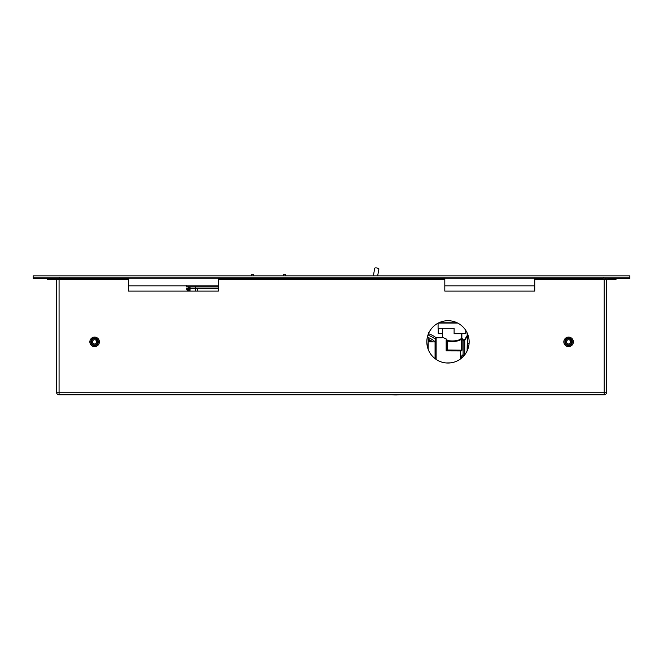 <?xml version="1.0" encoding="UTF-8"?>
<svg xmlns="http://www.w3.org/2000/svg" width="663" height="663" viewBox="0 0 663 663"><rect width="100%" height="100%" fill="white"/><g stroke="black" fill="none" stroke-linecap="round" stroke-linejoin="round"><path stroke-width="0.99" d="M59.595 277.126L59.595 278.394L33.15 278.394L33.15 277.126L629.85 277.126L629.85 275.858L33.15 275.858L33.15 277.126L59.347 277.126A2.329 2.329 0 0 1 59.595 278.187L603.405 278.187L603.405 277.126M540.03 279.662L534.734 279.662L534.734 278.394L540.03 278.394L540.03 279.662L600.123 279.662L600.123 278.394L603.405 278.187A2.329 2.329 0 0 1 603.653 277.126L629.85 277.126L629.85 278.394L603.405 278.187M444.807 285.902L534.635 285.902L444.807 285.902M218.293 291.09L218.293 285.902L128.473 285.902L186.734 285.902M223.688 279.662L218.4 279.662L218.4 278.394L223.688 278.394L223.688 279.662L439.519 279.662L439.519 278.394L444.807 278.394L444.807 291.09L534.635 291.09L534.635 285.902M92.547 339.464A3.174 3.174 0 0 0 92.215 343.94A3.174 3.174 0 0 0 96.69 344.279A3.174 3.174 0 0 0 97.022 339.804A3.174 3.174 0 0 0 92.547 339.464A3.174 3.174 0 0 1 97.246 340.094M97.726 345.481A4.757 4.757 0 0 0 98.232 338.768A4.757 4.757 0 0 0 91.511 338.263A4.757 4.757 0 0 0 91.013 344.975A4.757 4.757 0 0 0 97.726 345.481M97.03 344.677A3.705 3.705 0 0 0 97.428 339.456A3.705 3.705 0 0 0 92.207 339.066A3.705 3.705 0 0 0 91.809 344.288A3.705 3.705 0 0 0 97.03 344.677M567.23 339.008A3.174 3.174 0 0 0 565.73 343.235A3.174 3.174 0 0 0 569.956 344.735A3.174 3.174 0 0 0 571.456 340.509A3.174 3.174 0 0 0 566.252 339.729A3.174 3.174 0 0 0 566.451 344.213M570.644 346.169A4.757 4.757 0 0 0 572.89 339.821A4.757 4.757 0 0 0 566.542 337.575A4.757 4.757 0 0 0 564.296 343.923A4.757 4.757 0 0 0 570.644 346.169M570.188 345.216A3.705 3.705 0 0 0 571.937 340.276A3.705 3.705 0 0 0 566.998 338.528A3.705 3.705 0 0 0 565.249 343.467A3.705 3.705 0 0 0 570.188 345.216M95.803 343.625A2.113 2.113 0 0 0 96.375 340.691A2.113 2.113 0 0 0 93.433 340.119A2.113 2.113 0 0 0 92.861 343.053A2.113 2.113 0 0 0 95.803 343.625M91.991 343.649A3.174 3.174 0 0 0 96.69 344.279M570.155 343.301A2.113 2.113 0 0 0 570.023 340.31A2.113 2.113 0 0 0 567.031 340.442A2.113 2.113 0 0 0 567.163 343.434A2.113 2.113 0 0 0 570.155 343.301M569.956 344.735A3.174 3.174 0 0 0 570.735 339.531M426.823 341.876A21.158 21.158 0 0 0 447.981 363.034A21.158 21.158 0 0 0 469.147 341.876A21.158 21.158 0 0 0 447.981 320.71A21.158 21.158 0 0 0 426.823 341.876M59.595 278.394L63.093 278.394L63.093 279.662L123.185 279.662L123.185 278.394L63.093 278.394M123.185 278.394L128.473 278.394L128.473 279.662L123.185 279.662M52.51 278.394L52.51 279.662L57.797 279.662L57.797 278.394M52.51 279.662L47.222 279.662L47.222 278.394M444.807 279.662L439.519 279.662M439.519 278.394L223.688 278.394M605.41 278.394L605.41 279.662L600.123 279.662M600.123 278.394L540.03 278.394M615.993 278.394L615.993 279.662L610.698 279.662L610.698 278.394M605.41 279.662L610.698 279.662M606.678 279.662L606.678 392.231A2.536 2.536 0 0 1 604.142 394.775L59.073 394.775A2.536 2.536 0 0 1 56.529 392.231L56.529 279.662M63.093 279.662L57.797 279.662M128.473 279.662L128.473 291.09L218.4 291.09L218.4 279.662M444.807 291.09L534.734 291.09L534.734 279.662M188.068 289.623L186.742 289.623A0.53 0.53 0 0 0 187.264 290.104A0.53 0.53 0 0 1 186.742 289.623A0.53 0.53 0 0 0 187.264 290.104L187.264 290.104A0.53 0.53 0 0 1 186.742 289.623L186.643 288.521L188.019 288.521L188.135 291.09L128.473 291.09M428.207 340.384A17.984 17.984 0 0 1 428.339 340.45L429.293 340.906A17.984 17.984 0 0 1 430.975 341.901M432.773 341.901A19.045 19.045 0 0 0 428.207 339.241M428.513 332.66L428.895 335.536L428.422 333.804M436.155 337.823A24.332 24.332 0 0 0 428.828 333.829M428.812 341.901L429.293 340.906M428.82 341.893L428.207 341.594M429.798 341.18L429.947 340.807A18.382 18.382 0 0 0 428.207 339.953M399.358 394.775A38.089 38.089 0 0 1 391.866 394.775M373.368 275.858L374.719 268.225A2.113 0.622 -170 0 1 376.907 267.985A2.113 0.622 -170 0 1 378.888 268.963L377.67 275.858M428.199 341.901L428.207 337.915L428.207 341.901M428.207 337.915L427.527 336.763M442.47 328.301L442.47 337.293L446.481 339.091L447.484 340.608C454.296 341.428 458.904 340.716 461.315 338.47A0.53 0.514 -118.1 0 0 461.705 338.975L461.854 338.462L463.636 340.053L463.097 339.829L463.097 355.443L464.614 354.962M447.243 350.52L447.243 350.52A0.53 0.53 -90 0 1 446.705 349.989L461.614 350.188L461.614 339.108C458.697 341.321 453.898 341.975 447.227 341.072L447.227 350.52M467.655 335.271A0.53 0.53 0.1 0 1 467.539 334.931L467.523 333.754L467.539 334.939L466.992 335.006L467.796 335.528L467.796 349.31M438.243 328.301L438.243 333.696L442.47 333.696M465.741 330.365L465.741 333.696L454.105 333.696L454.105 328.301L438.077 328.301L438.077 323.171M428.19 341.901L428.182 349.343L428.19 341.901L435.061 341.901L435.061 358.633M428.19 337.915L427.469 336.68L427.337 337.26M426.831 342.232L427.478 347.097M467.117 350.909L467.382 335.975L468.252 335.801M468.235 335.743L467.796 335.743A0.472 0.472 0 0 0 467.382 335.975L464.755 340.343L464.755 354.78M461.672 358.012L461.655 355.99L463.097 354.954M446.481 339.091L446.174 339.572C440.63 337.359 440.63 337.359 446.174 339.572L446.705 340.608A0.53 0.464 180 0 0 447.227 341.072L447.484 340.608L446.705 340.608L446.671 350.056A0.53 0.506 -90 0 0 447.169 350.52L461.987 350.246L461.291 350.934L446.174 350.884L446.671 350.056M463.097 340.26L461.987 339.257A0.53 0.522 180 0 0 461.614 339.108L461.705 338.975A0.53 0.514 63.5 0 1 461.332 338.462L461.332 333.696M468.144 335.445L467.738 335.503A0.472 0.439 -78.9 0 0 467.357 335.76L466.992 332.586M461.954 339.108L461.713 338.967A0.53 0.522 158.3 0 1 461.954 339.108L462.326 338.735M464.34 354.97L464.34 340.583L463.114 340.583L463.097 355.02M463.636 340.053L464.373 340.053L464.34 340.583L463.097 340.583L463.097 340.053M461.655 355.99L462.028 357.771M462.625 354.954L464.224 355.443M447.169 350.52L446.174 350.884L446.174 339.572M462.998 355.443L462.028 355.973L463.76 355.973M461.291 350.934L460.918 350.52M467.448 335.147L464.373 340.053L464.78 340.293M468.053 335.461A0.53 0.53 0.1 0 1 467.523 334.931L467.539 333.787M469.097 343.243L467.382 343.393L469.106 343.119M467.382 335.768A0.472 0.472 0.1 0 1 467.796 335.528M195.27 291.09L195.27 288.521L218.293 288.521L197.383 288.521L197.383 291.09M187.596 290.104L188.093 290.104M187.264 290.104L188.333 290.104L187.264 290.104M188.74 288.521L188.019 288.521M190.041 291.032L190.066 286.93M190.107 286.93L191.781 286.93M195.27 286.93L195.27 288.521L189.925 288.521M189.999 290.104L189.237 290.104L189.237 286.93L188.019 286.93L218.293 286.93M188.806 286.93L188.623 291.09M191.143 286.93L191.731 286.93M195.187 286.93L207.063 286.93M195.113 285.902L195.096 286.93L193.356 286.93M188.11 285.902L188.019 286.93L195.096 286.93M189.494 286.93L190.306 286.93L189.494 286.93M186.759 285.637L186.643 286.93L188.391 286.93M285.546 275.858L285.488 274.233L283.524 274.233L283.466 275.858M253.382 275.858L253.332 274.233L251.36 274.233L251.302 275.858M59.073 279.662L59.073 392.231L604.142 392.231L604.142 279.662M606.678 392.231L604.142 392.231L604.142 394.775A2.536 2.536 0 0 0 606.678 392.231M59.073 394.775L59.073 392.231L56.529 392.231A2.536 2.536 0 0 0 59.073 394.775M435.185 341.884A20.628 20.628 0 0 0 427.925 337.434M435.591 339.415A22.749 22.749 0 0 0 428.895 335.536M430.403 341.901A17.677 17.677 0 0 0 429.16 341.188M457.644 323.047L438.326 323.047M438.873 322.773L457.089 322.773M435.591 338.354L436.138 337.823L436.121 359.396M460.553 358.898L460.553 350.52L460.926 358.608M446.174 362.951L450.724 362.852M461.854 333.696L461.854 338.462L461.332 338.462M461.987 339.257L461.987 350.246M464.34 340.583A0.472 0.472 180 0 0 464.755 340.343M435.591 338.561L435.591 359.023L435.591 338.561M189.958 287.916L189.237 287.916M468.07 335.445L467.523 333.754M436.121 337.823L441.939 337.823L442.47 337.293M468.053 335.445L467.523 334.923M435.591 341.379L435.061 341.901"/></g></svg>
